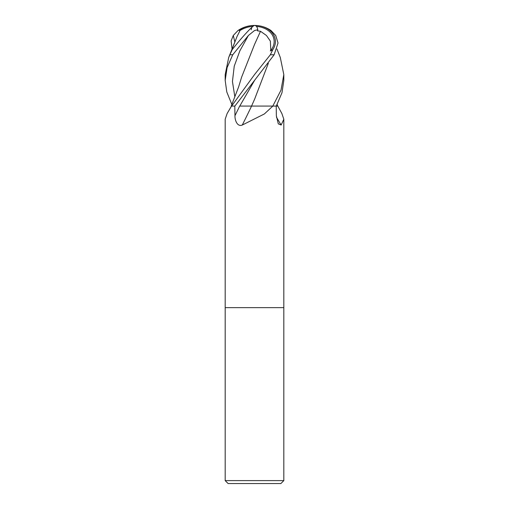 <?xml version="1.0" encoding="UTF-8"?>
<svg xmlns="http://www.w3.org/2000/svg" width="509" height="509" viewBox="0 0 509 509"><rect width="100%" height="100%" fill="white"/><g stroke="black" fill="none" stroke-linecap="round" stroke-linejoin="round"><path stroke-width="0.76" d="M227.129 113.526L231.48 106.076A493.533 448.442 52.1 0 1 231.048 106.896L227.129 113.526L225.182 119.227L225.182 307.64L283.818 307.64L283.818 480.617L225.182 480.617L228.115 483.55L280.885 483.55L283.818 480.617M268.332 63.307L254.589 99.236L251.535 106.076L277.819 106.076L281.871 113.526L283.818 119.227L281.153 125.049L278.289 123.84L276.355 115.728L276.215 106.076L272.837 106.076L264.349 113.971L242.278 125.049C237.379 127.065 234.827 120.417 234.954 115.728L234.802 106.076L231.627 106.076L231.048 106.896M225.182 480.617L225.182 307.64L283.818 307.64L283.818 119.227M251.605 106.076L239.675 106.076A494.035 162.797 -74.2 0 1 234.954 115.728M251.586 106.076A496.345 163.561 -74.2 0 1 242.278 125.049M272.48 106.076A493.533 162.632 -74.2 0 1 272.092 106.896M276.419 117.076A496.345 450.993 -52.1 0 0 281.153 125.049M257.802 29.745A27.766 8.106 -70.4 0 0 254.5 25.45A22.46 17.115 173 0 1 272.773 49.729L270.355 54.768L254.5 74.619L231.614 106.076L234.878 106.076L274.141 54.768L278.035 42.972L275.713 35.471L271.004 30.534A29.318 29.318 0 0 0 254.5 25.45A22.46 1.769 130.1 0 0 232.136 49.729L228.706 57.479L225.182 74.619L225.182 80.441L227.103 67.595L232.734 54.768L248.417 35.471L254.5 30.534L257.802 29.745L257.446 30.801L260.5 31.31L254.519 44.48M251.198 29.745A27.766 8.106 70.4 0 1 251.77 27.683M252.986 26.373A26.703 24.057 137.7 0 0 239.516 30.801L239.631 31.31M239.694 31.265L237.054 36.444L231.862 49.717M260.493 31.265L266.442 35.484L270.362 41.134L270.763 49.717L271.342 49.717A21.193 16.148 -7 0 0 256.491 26.417M231.862 104.491L226.798 91.995L225.182 80.441M268.307 63.345L254.646 99.109M276.941 48.985L280.294 57.479L283.818 74.619L281.006 90.157L272.792 106.076M258.648 106.076L251.535 106.076M270.763 49.717L270.387 50.964L271.342 49.717M270.387 50.964L272.773 49.729M260.5 31.323L254.589 44.328L241.603 77.19L238.67 86.778L231.239 106.076M232.059 48.985L231.124 40.905L233.287 35.471L237.996 30.534L239.586 29.745A27.766 25.011 -42.3 0 1 254.5 25.45A22.46 17.115 -173 0 0 239.561 30.152M239.586 29.745L239.516 30.801M276.285 106.076L281.986 92.727L283.818 80.441L283.818 74.619M270.355 54.768L274.141 54.768M229.839 54.768L232.734 54.768M254.672 80.231L239.764 106.076M248.417 35.471L239.873 50.811L234.248 66.157L232.441 81.504L234.853 96.85M233.287 35.471L234.853 42.043M237.054 36.444L228.706 57.479M277.138 104.491L277.761 106.076M239.764 31.004L239.955 29.745M254.5 25.45A29.318 29.318 0 0 0 237.996 30.534"/></g></svg>

